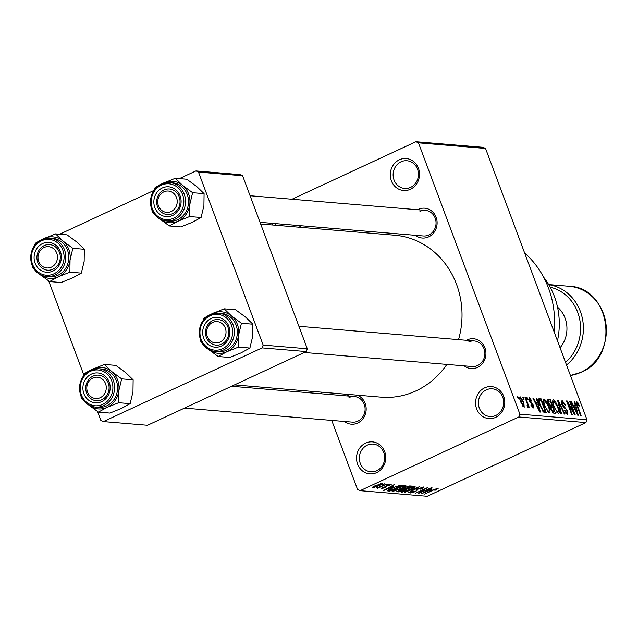 <?xml version="1.0" encoding="UTF-8"?>
<svg xmlns="http://www.w3.org/2000/svg" width="638" height="638" viewBox="0 0 638 638"><rect width="100%" height="100%" fill="white"/><g stroke="black" fill="none" stroke-linecap="round" stroke-linejoin="round"><path stroke-width="0.96" d="M300.035 225.669A16.038 14.594 94.8 0 1 300.331 227.319M299.214 227.232A13.9 12.648 -85.2 0 0 298.839 225.565M365.622 443.123A16.038 14.594 94.8 0 1 384.666 451.584A16.038 14.594 94.8 0 1 376.651 472.614A16.038 14.594 94.8 0 1 357.607 464.153A16.038 14.594 94.8 0 1 365.622 443.123M376.795 470.724A13.9 12.648 -85.2 0 0 384.539 455.684A13.9 12.648 -85.2 0 0 373.174 444.088A13.9 12.648 -85.2 0 0 367.241 445.165A13.9 12.648 -85.2 0 0 359.497 460.205A13.9 12.648 -85.2 0 0 370.861 471.793A13.9 12.648 -85.2 0 0 376.795 470.724M484.657 387.848A16.038 14.594 94.8 0 1 503.701 396.31A16.038 14.594 94.8 0 1 495.686 417.34A16.038 14.594 94.8 0 1 476.642 408.878A16.038 14.594 94.8 0 1 484.657 387.848M495.83 415.45A13.9 12.648 -85.2 0 0 503.573 400.409A13.9 12.648 -85.2 0 0 492.209 388.813A13.9 12.648 -85.2 0 0 486.276 389.89A13.9 12.648 -85.2 0 0 478.532 404.923A13.9 12.648 -85.2 0 0 489.896 416.518A13.9 12.648 -85.2 0 0 495.83 415.45M399.388 159.779A16.038 14.594 94.8 0 1 418.424 168.241A16.038 14.594 94.8 0 1 410.409 189.271A16.038 14.594 94.8 0 1 391.373 180.801A16.038 14.594 94.8 0 1 399.388 159.779M410.561 187.373A13.9 12.648 -85.2 0 0 418.305 172.34A13.9 12.648 -85.2 0 0 406.94 160.744A13.9 12.648 -85.2 0 0 401.007 161.813A13.9 12.648 -85.2 0 0 393.263 176.854A13.9 12.648 -85.2 0 0 404.62 188.449A13.9 12.648 -85.2 0 0 410.561 187.373M466.378 340.293A14.969 13.621 94.8 0 1 467.152 339.902A14.969 13.621 94.8 0 1 484.928 347.806A14.969 13.621 94.8 0 1 477.447 367.432A14.969 13.621 94.8 0 1 464.241 365.869M304.278 352.487L472.112 366.523A12.832 11.675 -85.2 0 0 477.591 365.534A12.832 11.675 -85.2 0 0 484.744 351.658A12.832 11.675 -85.2 0 0 474.249 340.955A12.832 11.675 -85.2 0 0 468.77 341.944M346.617 395.903A14.969 13.621 94.8 0 1 347.399 395.512A14.969 13.621 94.8 0 1 350.222 394.579M357.272 395.161A14.969 13.621 94.8 0 1 366.18 408.798A14.969 13.621 94.8 0 1 357.687 423.042A14.969 13.621 94.8 0 1 344.48 421.479M184.526 408.105L352.359 422.133A12.832 11.675 -85.2 0 0 357.838 421.144A12.832 11.675 -85.2 0 0 364.984 407.267A12.832 11.675 -85.2 0 0 354.497 396.565A12.832 11.675 -85.2 0 0 349.018 397.554M417.563 209.743A14.969 13.621 94.8 0 1 418.345 209.352A14.969 13.621 94.8 0 1 436.113 217.255A14.969 13.621 94.8 0 1 428.632 236.873A14.969 13.621 94.8 0 1 415.426 235.318M260.025 222.319L423.305 235.972A12.832 11.675 -85.2 0 0 428.784 234.983A12.832 11.675 -85.2 0 0 435.929 221.099A12.832 11.675 -85.2 0 0 425.442 210.404A12.832 11.675 -85.2 0 0 419.964 211.393M446.871 364.418A81.257 73.96 94.8 0 1 415.952 390.911A81.257 73.96 94.8 0 1 381.245 397.171L234.489 384.897M321.161 392.147L321.791 393.829M331.728 420.41L357.583 489.545L360.119 490.678L518.83 416.973L519.898 414.174L586.992 419.78L585.923 422.587L518.83 416.973M519.858 397.107L520.321 396.892L523.822 402.203L524.197 407.259L520.728 402.044C519.547 399.165 519.412 397.45 520.321 396.892L520.058 396.932M527.132 405.975L527.602 404.683L525.002 397.458L525.56 397.506L529.309 407.515L528.742 407.467L528.144 405.864L528.144 407.586L527.403 407.004L527.036 405.593L527.586 405.792L527.14 405.999M529.835 399.069L530.146 401.477L533.44 405.266L533.24 408.017L530.872 405.042L531.366 404.915L532.69 406.581L532.953 405.425L529.197 400.768L529.341 397.641L531.917 400.975L531.422 401.111L529.835 399.069L528.798 399.492M531.869 406.964L532.929 406.55L531.917 407.02M538.608 399.029L541.056 398.798L546.2 412.563L543.64 412.1L539.884 405.441C538.273 401.509 538.113 399.252 539.405 398.662L538.927 398.726M547.747 399.795L550.283 399.571L555.427 413.328L553.68 413.185L550.841 409.596L550.371 406.765L548.345 403.32C547.388 400.736 547.452 399.436 548.544 399.42L548.042 399.492M557.556 400.178L558.106 400.225L564.917 414.126L564.335 414.078L558.465 401.812L561.528 413.839L560.938 413.791L557.556 400.178M569.543 401.182L570.101 401.23L575.253 414.987L574.647 414.939L568.155 403.71L572.278 414.74L571.72 414.692L566.576 400.935L567.174 400.983L573.658 412.196L569.543 401.182M577.183 403.2L576.967 404.189L581.106 415.482L580.548 415.434L577.055 406.087L576.608 401.597L577.853 402.642L579.424 405.991L578.929 406.119L577.183 403.2L576.242 403.607M292.021 199.247L415.92 141.716L483.006 147.322L485.55 148.455L418.456 142.84L519.898 414.174M485.55 148.455L586.992 419.78M574.248 401.573L574.838 401.621L578.275 415.242L577.685 415.194L570.747 401.278L571.337 401.326L573.355 405.481L575.301 405.64L574.248 401.573M562.549 401.98L562.293 404.245L567.565 410.864L567.381 414.501L564.151 410.25L564.646 410.122L566.759 412.898L566.991 410.776L566.289 409.357L563.817 407.57L561.735 404.221L561.998 400.377L565.595 405.178L565.101 405.313L562.549 401.98L561.241 402.49M565.786 413.344L567.046 412.85L565.834 413.416M555.602 401.932L557.923 406.701C559.502 410.609 559.685 412.961 558.457 413.759L553.648 406.502L552.364 401.605L553.186 399.635L555.602 401.932L555.044 402.187M546.375 401.158L548.696 405.928C550.275 409.843 550.45 412.196 549.23 412.985L544.421 405.728L543.129 400.831L543.951 398.87L546.375 401.158L545.817 401.422M536.367 398.407L536.957 398.455L540.394 412.076L539.804 412.028L532.866 398.112L533.456 398.16L535.481 402.315L537.419 402.474L536.367 398.407M526.605 397.586L527.171 397.634L527.905 399.603L527.339 399.555L526.605 397.586M522.753 397.267L523.32 397.315L524.053 399.284L523.487 399.236L522.753 397.267M517.458 396.828L518.016 396.868L518.758 398.838L518.192 398.79L517.458 396.828M382.25 484.617L384.618 483.827L382.25 484.617M381.54 486.18L386.867 484.019L377.68 488.277L378.589 487.552L376.245 487.982L381.54 486.18M386.102 484.944L388.47 484.154L386.102 484.944M390.871 484.258L389.292 485.749L388.566 485.773L389.523 484.864L387.338 485.462L385.272 487.568L381.388 488.676L382.712 487.352L383.438 487.32L382.68 488.07L384.523 487.607L386.548 485.526L391.222 484.401M389.547 484.425L389.738 484.952L389.371 484.473M386.532 485.534L386.827 486.355M382.314 487.552L382.68 488.07M385.105 487.241L384.858 486.73M393.415 486.627L383.334 490.638L394.164 484.625L391.469 486.467L393.415 486.627M405.489 485.486L405.122 486.539L401.342 488.596L392.529 491.499C391.82 490.989 393.255 489.92 396.852 488.301L401.948 486.244L405.896 485.654M392.314 490.917L392.529 491.499L392.131 491.324M414.716 486.252L414.349 487.312L410.569 489.37L401.757 492.273C401.047 491.754 402.49 490.694 406.087 489.075L411.175 487.017L415.131 486.427M401.541 491.691L401.757 492.273L401.358 492.089M438.139 488.214L435.419 490.144L434.693 490.175L436.639 488.899L435.076 489.29L424.637 494.091L432.644 490.064L438.139 488.214L438.131 488.7L437.939 488.206M436.591 488.469L436.775 488.955L436.488 488.501M360.119 490.678L427.213 496.284L585.923 422.587M431.296 489.801L421.216 493.804L432.046 487.791L429.35 489.633L431.296 489.801M420.737 492.384L431.408 487.743L418.177 493.557L425.929 488.652L415.25 493.31L427.875 487.448L420.601 492.026M423.528 486.993C424.477 487.217 423.672 487.926 421.128 489.131L420.402 489.155L422.005 487.671L418.703 488.58L415.737 491.539L410.681 493.015L412.754 491.124L413.48 491.093L412.132 492.329L415.218 491.475L416.327 490.861L415.968 490.016L418.113 488.548L423.991 487.177M422.069 487.145L422.324 487.807L421.822 487.201M417.276 488.955L417.85 490M410.465 492.448L410.681 493.015L410.25 492.839M411.638 491.683L412.132 492.329M416.327 490.861L415.968 490.016M404.468 492.408L419.405 486.738L408.448 492.735L417.691 487.4L404.468 492.408M397.003 491.244L397.211 491.802L398.838 490.199L404.42 487.52L409.843 485.941L411.582 486.084L398.957 491.946L396.732 491.635M392.203 487.958L400.704 485.175L402.355 485.311L389.73 491.172L387.497 490.861L392.203 487.958M381.851 483.508C382.401 483.875 381.333 484.657 378.661 485.845L372.345 487.926C371.787 487.568 372.815 486.802 375.439 485.63L382.162 483.636M179.414 178.608L195.938 170.936L240.079 174.629L242.615 175.761L198.474 172.069L263.167 345.086L307.309 348.779L306.24 351.578L262.098 347.893L263.167 345.086M242.615 175.761L307.309 348.779M97.494 411.502L100.844 420.458L103.388 421.59L262.098 347.893M103.388 421.59L147.522 425.283L306.24 351.578M48.687 280.951L83.777 374.817M59.661 234.218L153.87 190.475M198.474 172.069L195.938 170.936M260.655 224.002L394.786 235.223A81.257 73.96 94.8 0 1 458.531 339.639M272.011 224.951A16.038 14.594 94.8 0 1 272.578 223.372M418.456 142.84L415.92 141.716M524.635 252.991A89.814 81.744 94.8 0 1 554.071 331.728M275.536 223.619A13.9 12.648 -85.2 0 0 274.89 225.198M425.434 492.129L429.629 490.47L428.066 490.335L422.779 493.214L425.434 492.129M429.215 489.362L429.629 490.47M413.966 486.292L414.349 487.312M403.232 491.587L410.035 489.306C412.706 488.11 413.775 487.32 413.241 486.938L406.605 489.139L403.99 490.486L403.232 491.587L402.706 490.829M413.065 486.467L413.544 487.073L413.296 486.411M398.646 491.1L398.957 491.946M399.874 491.212L403.639 489.466L399.611 490.144L398.894 491.132L399.874 491.212M403.152 488.15L403.639 489.466M398.152 490.534L398.894 491.132M405.114 488.78L409.548 486.722L407.61 486.65L404.994 487.56L404.006 488.684L405.114 488.78M409.253 485.933L409.548 486.722M403.344 488.046L404.006 488.684M408.168 486.116L408.352 486.619M404.739 485.518L405.122 486.539M394.005 490.813L400.8 488.541C403.471 487.336 404.548 486.547 404.014 486.172L397.378 488.365L394.762 489.713L394.005 490.813L393.479 490.056M403.838 485.693L404.317 486.3L404.069 485.638M389.411 490.327L389.73 491.172M390.639 490.439L400.313 485.949L396.054 486.603L392.745 488.014L389.1 490.175L390.639 490.439M400.026 485.183L400.313 485.949M389.1 490.199L388.893 489.641L389.651 490.359M399.109 485.335L399.308 485.869M387.553 488.963L391.748 487.296L390.185 487.169L384.905 490.048L387.553 488.963M391.333 486.196L391.748 487.296M385.113 487.145L385.272 487.568M373.669 487.312L378.095 485.805L380.527 484.114L376.085 485.63L373.669 487.312L373.286 486.714M380.376 483.724L380.711 484.194L380.519 483.684M576.194 403.415L577.853 402.642M576.25 403.639L576.975 403.304M576.473 404.42L576.967 404.189M574.328 401.86L574.838 401.621M570.874 401.541L571.337 401.326M572.94 405.672L573.355 405.481M573.371 406.542L575.301 405.64M576.688 411.199L575.715 407.235L574.152 407.108L577.406 413.783L576.688 411.199M573.745 407.291L574.152 407.108M569.638 401.446L570.101 401.23M567.692 403.926L568.155 403.71M566.68 401.214L567.174 400.983M573.187 412.411L573.658 412.196M561.831 404.452L562.293 404.245M567.094 411.087L567.565 410.864M564.183 410.338L564.646 410.122M557.62 400.449L558.106 400.225M558.019 402.02L558.465 401.812M557.46 406.916L557.923 406.701M556.862 412.611L558.122 412.108L556.91 412.674M555.156 409.947L555.634 409.724L557.851 412.148C558.784 411.51 558.617 409.668 557.349 406.629L553.792 401.246L552.38 401.82M553.768 406.805L554.231 406.589L555.634 409.724M553.792 401.246C552.883 401.868 553.026 403.647 554.231 406.589M547.675 400.784L550.283 399.571M554.263 411.677L552.723 407.562L551.128 407.562L551.32 409.421L553.29 411.598L554.263 411.677L552.476 412.507M550.857 409.636L551.32 409.421M550.371 407.913L551.671 407.475M552.125 405.959L550.323 401.135L548.616 401.158L548.895 403.36L551.017 405.864L552.125 405.959L550.371 406.773M549.956 406.358L551.017 405.864M548.441 403.575L548.895 403.36M547.795 401.533L549.127 401.031M548.225 406.143L548.696 405.928M547.627 411.837L548.895 411.335L547.683 411.901M545.929 409.173L546.399 408.95L548.624 411.374C549.549 410.736 549.382 408.902 548.122 405.856L544.557 400.473L543.153 401.047M544.541 406.039L545.004 405.824L546.399 408.95M544.557 400.473C543.656 401.095 543.799 402.873 545.004 405.824M538.464 400.002L541.056 398.798M543.225 411.741L545.035 410.904L541.096 400.361L538.552 400.831M542.882 411.358L545.035 410.904M542.467 410.792L544.039 410.824M539.987 405.72L540.45 405.505L543.137 410.481M538.895 402.403L539.421 402.163L540.45 405.505M540.083 400.273L539.421 402.163M536.446 398.694L536.957 398.455M532.993 398.375L533.456 398.16M535.059 402.506L535.481 402.315M535.489 403.375L537.419 402.474M538.807 408.033L537.834 404.069L536.271 403.942L539.525 410.617L538.807 408.033M535.864 404.125L536.271 403.942M529.197 400.776L529.66 400.56M529.604 401.733L530.146 401.477M532.977 405.481L533.44 405.266M530.904 405.13L531.366 404.915M526.701 397.849L527.171 397.634M525.098 397.721L525.56 397.506M527.219 406.294L528.144 405.864M522.849 397.53L523.32 397.315M523.359 402.418L523.822 402.203M522.849 406.215L523.814 405.808L522.873 406.246M520.791 402.211L521.254 401.996L523.678 405.832L523.264 402.163L520.839 398.319L519.763 398.774M520.839 398.319L521.254 401.996M519.771 398.814L520.592 398.431M517.554 397.083L518.016 396.868M557.468 340.804A72.7 66.169 -85.2 0 0 543.56 277.107M55.562 233.875L67.03 234.84L77.007 242.161L84.32 249.267L84.16 261.301L81.337 273.112L69.877 272.155L70.036 260.121L72.852 248.31L62.883 240.981L55.562 233.875L42.108 239.425M32.203 265.599L32.307 267.139L34.141 269.132M35.098 263.183A14.969 13.621 94.8 0 1 42.579 243.556A14.969 13.621 94.8 0 1 60.347 251.452A14.969 13.621 94.8 0 1 52.866 271.078A14.969 13.621 94.8 0 1 35.098 263.183M59.43 252.369A12.832 11.675 -85.2 0 0 49.676 244.601A12.832 11.675 -85.2 0 0 37.786 262.417A12.832 11.675 -85.2 0 0 47.539 270.177A12.832 11.675 -85.2 0 0 59.43 252.369M49.652 276.788A19.244 17.513 -85.2 0 0 67.484 250.072A19.244 17.513 -85.2 0 0 52.858 238.437L49.852 238.181A19.244 17.513 94.8 0 1 64.486 249.825A19.244 17.513 94.8 0 1 46.646 276.541A19.244 17.513 94.8 0 1 32.02 264.898A19.244 17.513 94.8 0 1 49.852 238.181C34.923 239.992 28.933 248.876 31.9 264.842C34.771 271.772 39.684 275.664 46.646 276.541L49.652 276.788M81.337 273.112L72.533 277.929L61.065 282.53L49.605 281.565L58.409 276.748L69.877 272.155M39.628 274.244L49.605 281.565M39.596 240.733L35.289 243.293L34.619 245.367M84.32 249.267L72.852 248.31M42.714 239.186A20.815 18.949 94.8 0 1 44.094 238.476A20.815 18.949 94.8 0 1 62.883 240.981A20.815 18.949 94.8 0 1 70.036 260.121A20.815 18.949 94.8 0 1 58.409 276.748A20.815 18.949 -85.2 0 1 39.771 274.364M46.422 246.754A10.694 9.729 -85.2 0 0 38.073 258.908A10.694 9.729 -85.2 0 0 49.022 267.88A10.694 9.729 -85.2 0 0 57.372 255.726A10.694 9.729 -85.2 0 0 46.422 246.754M50.163 270.073A12.832 11.675 94.8 0 1 47.539 270.177A12.832 11.675 94.8 0 1 36.924 257.864A12.832 11.675 94.8 0 1 47.045 244.713A12.832 11.675 94.8 0 1 49.676 244.601A12.832 11.675 94.8 0 1 60.291 256.923A12.832 11.675 94.8 0 1 50.163 270.073M90.716 379.403A10.694 9.729 -85.2 0 0 88.722 394.388A10.694 9.729 -85.2 0 0 102.351 396.334A10.694 9.729 -85.2 0 0 104.345 381.349A10.694 9.729 -85.2 0 0 90.716 379.403M104.393 398.104A12.832 11.675 94.8 0 1 96.346 400.728A12.832 11.675 94.8 0 1 86.17 391.604A12.832 11.675 94.8 0 1 90.437 377.784A12.832 11.675 94.8 0 1 98.483 375.16A12.832 11.675 94.8 0 1 108.667 384.275A12.832 11.675 94.8 0 1 104.393 398.104M173.297 210.173A10.694 9.729 -85.2 0 0 175.291 195.188A10.694 9.729 -85.2 0 0 161.661 193.234A10.694 9.729 -85.2 0 0 159.667 208.219A10.694 9.729 -85.2 0 0 173.297 210.173M161.382 191.615A12.832 11.675 94.8 0 1 169.429 188.992A12.832 11.675 94.8 0 1 179.613 198.115A12.832 11.675 94.8 0 1 175.338 211.944A12.832 11.675 94.8 0 1 167.292 214.567A12.832 11.675 94.8 0 1 157.115 205.444A12.832 11.675 94.8 0 1 161.382 191.615M217.59 342.821A10.694 9.729 -85.2 0 0 225.94 330.667A10.694 9.729 -85.2 0 0 214.99 321.696A10.694 9.729 -85.2 0 0 206.64 333.849A10.694 9.729 -85.2 0 0 217.59 342.821M215.612 319.654A12.832 11.675 94.8 0 1 218.244 319.55A12.832 11.675 94.8 0 1 228.859 331.864A12.832 11.675 94.8 0 1 218.73 345.014A12.832 11.675 94.8 0 1 216.107 345.118A12.832 11.675 94.8 0 1 205.492 332.805A12.832 11.675 94.8 0 1 215.612 319.654M560.068 347.758A27.801 25.305 -85.2 0 0 557.508 307.133M91.529 369.737A20.815 18.949 94.8 0 1 92.909 369.027A20.815 18.949 -85.2 0 1 111.69 371.531A20.815 18.949 94.8 0 1 117.623 380.009A20.815 18.949 94.8 0 1 118.843 390.671L121.667 378.86L111.69 371.531L104.377 364.426L90.923 369.976M109.162 382.002A14.969 13.621 94.8 0 1 101.681 401.629A14.969 13.621 94.8 0 1 83.905 393.734A14.969 13.621 94.8 0 1 91.386 374.107A14.969 13.621 94.8 0 1 109.162 382.002M86.593 392.968A12.832 11.675 -85.2 0 0 96.346 400.728A12.832 11.675 -85.2 0 0 108.237 382.92A12.832 11.675 -85.2 0 0 98.483 375.16A12.832 11.675 -85.2 0 0 86.593 392.968M116.299 380.623A19.244 17.513 -85.2 0 0 101.665 368.987L98.667 368.732A19.244 17.513 94.8 0 1 113.293 380.376A19.244 17.513 94.8 0 1 95.461 407.092A19.244 17.513 94.8 0 1 80.835 395.448A19.244 17.513 94.8 0 1 98.667 368.732C83.73 370.542 77.748 379.427 80.715 395.401C83.578 402.323 88.499 406.223 95.461 407.092L98.459 407.339A19.244 17.513 -85.2 0 0 116.299 380.623M104.377 364.426L115.837 365.391L125.814 372.712L133.135 379.817L121.667 378.86M133.135 379.817L132.967 391.852L130.152 403.663L118.684 402.706L118.843 390.671A20.815 18.949 94.8 0 1 107.224 407.299L118.684 402.706M130.152 403.663L121.348 408.48L109.88 413.081L98.412 412.116L107.224 407.299A20.815 18.949 94.8 0 1 88.586 404.915M88.435 404.795L98.412 412.116M81.01 396.15L81.122 397.689L82.956 399.691M88.411 371.284L84.104 373.844L83.426 375.918M175.322 178.265L186.782 179.23L196.759 186.551L204.08 193.657L203.913 205.691L201.098 217.502L189.63 216.545L189.789 204.511L192.612 192.7L182.635 185.371L175.322 178.265L161.869 183.816M151.956 209.99L152.067 211.529L153.902 213.523M154.851 207.565A14.969 13.621 94.8 0 1 162.331 187.947A14.969 13.621 94.8 0 1 180.099 195.842A14.969 13.621 94.8 0 1 172.627 215.469A14.969 13.621 94.8 0 1 154.851 207.565M179.182 196.759A12.832 11.675 -85.2 0 0 169.429 188.992A12.832 11.675 -85.2 0 0 157.538 206.808A12.832 11.675 -85.2 0 0 167.292 214.567A12.832 11.675 -85.2 0 0 179.182 196.759M169.405 221.179A19.244 17.513 -85.2 0 0 187.245 194.462A19.244 17.513 -85.2 0 0 172.611 182.827L169.612 182.572A19.244 17.513 94.8 0 1 184.238 194.215A19.244 17.513 94.8 0 1 166.406 220.931A19.244 17.513 94.8 0 1 151.772 209.288A19.244 17.513 94.8 0 1 169.612 182.572C154.675 184.382 148.694 193.266 151.653 209.232C154.524 216.162 159.444 220.054 166.406 220.931L169.405 221.179M201.098 217.502L192.293 222.319L180.825 226.921L169.357 225.956L178.161 221.139L189.63 216.545M159.38 218.635L169.357 225.956M159.356 185.124L155.05 187.684L154.372 189.757M204.08 193.657L192.612 192.7M162.475 183.577A20.815 18.949 94.8 0 1 163.854 182.867A20.815 18.949 94.8 0 1 182.635 185.371A20.815 18.949 94.8 0 1 189.789 204.511A20.815 18.949 94.8 0 1 178.161 221.139A20.815 18.949 -85.2 0 1 159.532 218.754M211.282 314.127A20.815 18.949 94.8 0 1 212.661 313.418A20.815 18.949 -85.2 0 1 231.45 315.922A20.815 18.949 94.8 0 1 237.376 324.399A20.815 18.949 94.8 0 1 238.604 335.062L241.419 323.251L231.45 315.922L224.129 308.816L210.676 314.367M228.914 326.393A14.969 13.621 94.8 0 1 221.434 346.019A14.969 13.621 94.8 0 1 203.666 338.124A14.969 13.621 94.8 0 1 211.146 318.498A14.969 13.621 94.8 0 1 228.914 326.393M206.353 337.358A12.832 11.675 -85.2 0 0 216.107 345.118A12.832 11.675 -85.2 0 0 227.997 327.31A12.832 11.675 -85.2 0 0 218.244 319.55A12.832 11.675 -85.2 0 0 206.353 337.358M236.052 325.013A19.244 17.513 -85.2 0 0 221.426 313.378L218.419 313.122A19.244 17.513 94.8 0 1 233.053 324.766A19.244 17.513 94.8 0 1 215.213 351.482A19.244 17.513 94.8 0 1 200.587 339.839A19.244 17.513 94.8 0 1 218.419 313.122C203.49 314.933 197.501 323.817 200.468 339.783C203.339 346.713 208.251 350.605 215.213 351.482L218.22 351.729A19.244 17.513 -85.2 0 0 236.052 325.013M224.129 308.816L235.597 309.781L245.574 317.102L252.887 324.208L241.419 323.251M252.887 324.208L252.728 336.242L249.905 348.053L238.445 347.096L238.604 335.062A20.815 18.949 94.8 0 1 226.976 351.69L238.445 347.096M249.905 348.053L241.1 352.87L229.632 357.471L218.172 356.506L226.976 351.69A20.815 18.949 94.8 0 1 208.339 349.305M208.195 349.185L218.172 356.506M200.771 340.54L200.874 342.08L202.709 344.073M208.163 315.674L203.857 318.234L203.187 320.308M416.056 489.793L416.279 490.399M402.331 488.684L402.586 489.378M387.88 490.311L388.151 491.045M577.111 406.246L577.573 406.031M563.657 407.427L564.662 406.964M558.553 404.189L559.032 403.958M552.165 412.116L553.29 411.598M530.011 402.49L530.904 402.084M32.57 264.355A17.96 16.349 -85.2 0 0 53.895 273.83A17.96 16.349 -85.2 0 0 62.875 250.279A17.96 16.349 -85.2 0 0 41.55 240.805A17.96 16.349 -85.2 0 0 32.57 264.355M570.436 375.487A44.907 40.872 -85.2 0 0 580.899 372.321A44.907 40.872 -85.2 0 0 605.917 323.737A44.907 40.872 -85.2 0 0 569.2 286.287C610.749 287.212 620.256 356.889 581.066 372.297L570.436 375.495M548.728 284.652A44.907 40.872 94.8 0 1 582.263 317.876A44.907 40.872 94.8 0 1 566.52 365.024M565.531 362.368A42.77 38.926 -85.2 0 0 579.639 319.064A42.77 38.926 -85.2 0 0 550.163 287.196M111.682 380.83A17.96 16.349 -85.2 0 0 90.357 371.356A17.96 16.349 -85.2 0 0 81.385 394.906A17.96 16.349 -85.2 0 0 102.71 404.38A17.96 16.349 -85.2 0 0 111.682 380.83M152.33 208.738A17.96 16.349 -85.2 0 0 173.656 218.22A17.96 16.349 -85.2 0 0 182.627 194.67A17.96 16.349 -85.2 0 0 161.302 185.187A17.96 16.349 -85.2 0 0 152.33 208.738M231.442 325.221A17.96 16.349 -85.2 0 0 210.117 315.746A17.96 16.349 -85.2 0 0 201.137 339.296A17.96 16.349 -85.2 0 0 222.463 348.771A17.96 16.349 -85.2 0 0 231.442 325.221M416.447 490.59L416.12 489.721M386.62 486.02L386.453 485.566M551.208 407.515L550.371 407.897M548.728 401.071L547.795 401.501M231.514 386.277L354.497 396.565M250.088 195.738L425.442 210.404M474.249 340.955L298.903 326.289M548.672 284.564L569.2 286.287"/></g></svg>
